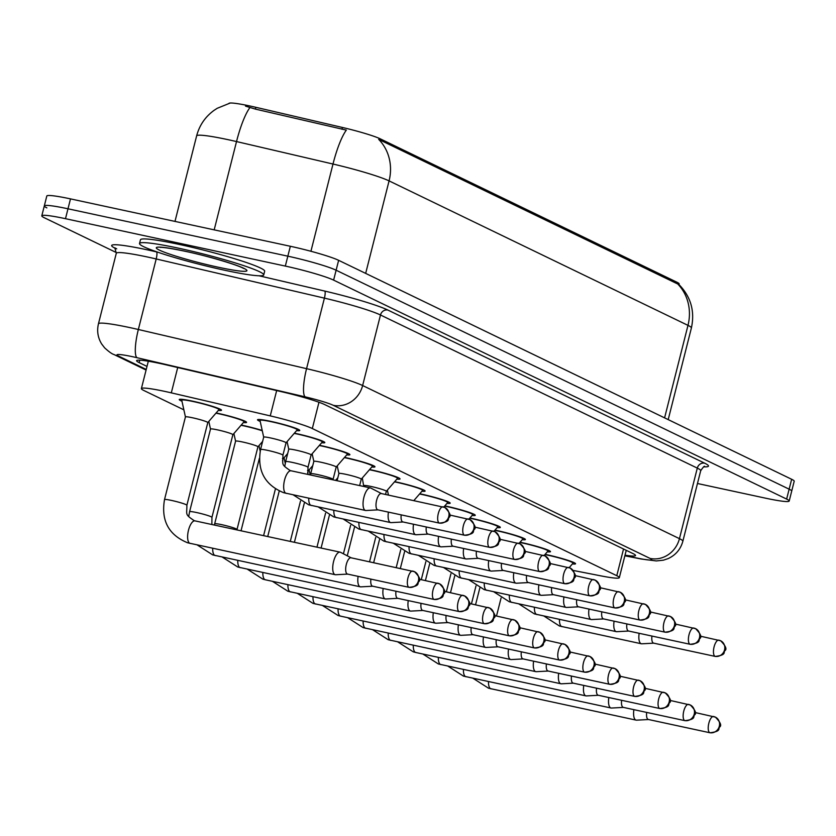 <?xml version="1.0" encoding="UTF-8"?>
<svg xmlns="http://www.w3.org/2000/svg" width="836" height="836" viewBox="0 0 836 836"><rect width="100%" height="100%" fill="white"/><g stroke="black" fill="none" stroke-linecap="round" stroke-linejoin="round"><path stroke-width="1.25" d="M545.114 554.362A21.778 1.86 14.2 0 1 546.734 554.696A21.778 1.86 14.2 0 1 575.544 563.767A21.778 1.86 14.2 0 1 572.378 563.934M520.044 542.24A21.778 1.86 14.2 0 1 521.664 542.585A21.778 1.86 14.2 0 1 550.475 551.645A21.778 1.86 14.2 0 1 547.308 551.823M494.964 530.118A21.778 1.86 14.2 0 1 496.584 530.463A21.778 1.86 14.2 0 1 525.395 539.523A21.778 1.86 14.2 0 1 522.239 539.701M469.895 518.006A21.778 1.86 14.2 0 1 471.514 518.341A21.778 1.86 14.2 0 1 500.325 527.411A21.778 1.86 14.2 0 1 497.169 527.579M444.825 505.885A21.778 1.86 14.2 0 1 446.445 506.229A21.778 1.86 14.2 0 1 475.256 515.289A21.778 1.86 14.2 0 1 472.089 515.467M419.756 493.762A21.778 1.86 14.2 0 1 421.375 494.107A21.778 1.86 14.2 0 1 450.186 503.167A21.778 1.86 14.2 0 1 447.02 503.345M394.676 481.651A21.778 1.86 14.2 0 1 396.295 481.996A21.778 1.86 14.2 0 1 425.106 491.056A21.778 1.86 14.2 0 1 421.95 491.234M369.606 469.529A21.778 1.86 14.2 0 1 371.226 469.874A21.778 1.86 14.2 0 1 400.036 478.934A21.778 1.86 14.2 0 1 396.881 479.112M344.536 457.417A21.778 1.86 14.2 0 1 346.156 457.752A21.778 1.86 14.2 0 1 374.967 466.812A21.778 1.86 14.2 0 1 371.811 466.99M319.467 445.295A21.778 1.86 14.2 0 1 321.087 445.64A21.778 1.86 14.2 0 1 349.897 454.7A21.778 1.86 14.2 0 1 346.731 454.878M294.397 433.173A21.778 1.86 14.2 0 1 296.007 433.518A21.778 1.86 14.2 0 1 324.817 442.578A21.778 1.86 14.2 0 1 321.661 442.756M260.215 421.428A21.778 1.86 14.2 0 1 257.519 419.776A21.778 1.86 14.2 0 1 270.937 421.396A21.778 1.86 14.2 0 1 299.748 430.467A21.778 1.86 14.2 0 1 296.592 430.634M386.755 490.805A21.778 1.86 14.2 0 1 387.57 491.056M361.685 478.694A21.778 1.86 14.2 0 1 362.5 478.944M336.615 466.572A21.778 1.86 14.2 0 1 337.43 466.822M311.535 454.45A21.778 1.86 14.2 0 1 312.35 454.7M286.466 442.338A21.778 1.86 14.2 0 1 287.281 442.589M241.207 425.075A21.778 1.86 14.2 0 1 242.827 425.409A21.778 1.86 14.2 0 1 262.211 430.467M216.137 412.953A21.778 1.86 14.2 0 1 217.757 413.297A21.778 1.86 14.2 0 1 246.568 422.358A21.778 1.86 14.2 0 1 243.401 422.535M181.955 401.207A21.778 1.86 14.2 0 1 179.259 399.545A21.778 1.86 14.2 0 1 192.677 401.175A21.778 1.86 14.2 0 1 221.488 410.236A21.778 1.86 14.2 0 1 218.332 410.413M573.162 570.434L601.471 575.983A38.435 3.281 -165.8 0 0 619.33 577.645A38.435 3.281 -165.8 0 0 616.78 575.701L312.319 428.544A38.435 3.281 -165.8 0 0 270.258 415.889L171.307 392.857A38.435 3.281 -165.8 0 0 165.079 391.457A38.435 3.281 -165.8 0 0 141.388 388.594A38.435 3.281 -165.8 0 0 143.938 390.537L183.857 409.828M678.989 284.585L679.156 283.947A34.6 2.957 -165.8 0 0 676.857 282.192L380.286 138.849A34.6 2.957 -165.8 0 0 342.436 127.469L255.858 107.311A34.6 2.957 -165.8 0 0 250.246 106.057A34.6 2.957 -165.8 0 0 228.949 103.403M676.857 282.192L676.543 283.414L677.599 283.853A44.841 41.246 115.8 0 1 687.986 325.371L389.074 180.889A51.247 4.379 -165.8 0 0 333 164.034A44.841 9.75 -76.9 0 1 346.334 130.113L255.398 109.108L245.502 106.12M116.434 252.608L44.35 217.768A38.435 3.281 14.2 0 1 41.8 215.824A38.435 3.281 14.2 0 1 65.49 218.687L285.327 266.078A38.435 3.281 14.2 0 1 333.616 280.123L786.634 499.082L789.142 489.175A38.435 3.281 14.2 0 1 791.692 491.129A38.435 3.281 14.2 0 0 789.142 489.175L336.124 270.216L789.142 489.175L791.65 479.279A38.435 3.281 14.2 0 1 794.2 481.222L789.194 501.025A38.435 3.281 14.2 0 1 765.504 498.162L697.464 483.501M285.327 266.078L287.835 256.171A38.435 3.281 14.2 0 1 336.124 270.216A38.435 3.281 14.2 0 0 287.835 256.171L67.988 208.791L287.835 256.171L290.343 246.275A38.435 3.281 14.2 0 1 338.632 260.32L791.65 479.279M46.858 207.871A38.435 3.281 14.2 0 1 44.308 205.917A38.435 3.281 14.2 0 1 67.988 208.791A38.435 3.281 14.2 0 0 44.308 205.917L46.806 196.021A38.435 3.281 14.2 0 1 70.496 198.884L290.343 246.275M676.543 283.414L378.687 139.382A44.841 41.246 -64.2 0 1 389.074 180.889L365.666 273.393M625.014 555.167A38.435 3.281 -165.8 0 0 635.527 555.522A38.435 3.281 -165.8 0 0 632.977 553.578L324.849 404.645A38.435 3.281 -165.8 0 0 282.798 392L166.531 364.935A38.435 3.281 -165.8 0 0 160.293 363.535A38.435 3.281 -165.8 0 0 136.602 360.671A38.435 3.281 -165.8 0 0 139.163 362.615L147 366.408M786.634 499.082A38.435 3.281 14.2 0 1 789.194 501.025M185.435 416.913A11.537 0.982 -165.8 0 1 192.541 417.781A11.537 0.982 -165.8 0 1 207.798 422.577A11.537 0.982 -165.8 0 0 207.798 422.577L218.969 409.671A19.218 1.641 -165.8 0 0 219.011 409.609A19.218 1.641 -165.8 0 0 193.586 401.614A19.218 1.641 -165.8 0 0 181.746 400.183A19.218 1.641 -165.8 0 0 181.746 400.256L185.435 416.934A11.537 0.982 -165.8 0 1 185.435 416.913L164.514 499.583A11.537 0.982 -165.8 0 1 171.62 500.45A11.537 0.982 -165.8 0 1 185.832 504.536A11.537 0.982 -165.8 0 1 186.877 505.247C186.992 514.945 184.547 514.109 194.234 520.682L195.007 520.88A11.537 4.42 102.2 0 0 188.372 530.703A11.537 4.42 102.2 0 0 189.762 543.295A11.537 4.42 102.2 0 0 190.023 543.4A11.537 4.42 102.2 0 0 190.148 543.431A11.537 4.42 102.2 0 0 190.556 543.463M351.162 557.821L340.534 552.314A11.537 4.42 102.2 0 0 340.492 552.293A11.537 4.42 102.2 0 0 340.106 552.157A11.537 4.42 102.2 0 0 333.595 561.458A11.537 4.42 102.2 0 0 334.86 574.572A11.537 4.42 102.2 0 0 335.246 574.708A11.537 4.42 102.2 0 0 335.706 574.74L347.651 574.102M351.277 557.884A8.329 3.187 102.2 0 0 350.995 557.779A8.329 3.187 102.2 0 0 346.303 564.499A8.329 3.187 102.2 0 0 347.212 573.966A8.329 3.187 102.2 0 0 347.494 574.071A8.329 3.187 102.2 0 0 347.786 574.092M286.037 442.84A11.537 0.982 -165.8 0 0 286.058 442.798L297.229 429.892A19.218 1.641 -165.8 0 0 297.261 429.829A19.218 1.641 -165.8 0 0 271.846 421.835A19.218 1.641 -165.8 0 0 259.996 420.404A19.218 1.641 -165.8 0 0 259.996 420.477L263.695 437.165A11.537 0.982 -165.8 0 1 263.695 437.144L260.56 449.517A11.537 0.982 -165.8 0 1 267.666 450.374A11.537 0.982 -165.8 0 1 281.878 454.46A11.537 0.982 -165.8 0 1 282.923 455.171L286.058 442.798A11.537 0.982 -165.8 0 0 270.801 438.001A11.537 0.982 -165.8 0 0 263.695 437.144M381.488 493.585L370.86 488.078A11.537 4.42 102.2 0 0 370.818 488.057A11.537 4.42 102.2 0 0 370.432 487.921A11.537 4.42 102.2 0 0 363.921 497.221A11.537 4.42 102.2 0 0 365.175 510.336A11.537 4.42 102.2 0 0 365.562 510.472A11.537 4.42 102.2 0 0 366.032 510.503L377.976 509.866M381.603 493.648A8.329 3.187 102.2 0 0 381.32 493.543A8.329 3.187 102.2 0 0 376.628 500.262A8.329 3.187 102.2 0 0 377.527 509.73A8.329 3.187 102.2 0 0 377.809 509.835A8.329 3.187 102.2 0 0 378.112 509.855M232.868 434.71L244.049 421.793A19.218 1.641 -165.8 0 0 244.081 421.731A19.218 1.641 -165.8 0 0 218.656 413.726A19.218 1.641 -165.8 0 0 215.949 413.172M232.847 434.73A11.537 0.982 -165.8 0 0 232.868 434.689A11.537 0.982 -165.8 0 0 217.611 429.892A11.537 0.982 -165.8 0 0 210.505 429.035A11.537 0.982 -165.8 0 0 210.505 429.077L208.812 421.407M358.111 576.359A11.537 4.42 102.2 0 0 359.929 586.684A11.537 4.42 102.2 0 0 360.316 586.82A11.537 4.42 102.2 0 0 360.776 586.862L372.72 586.224M370.902 579.108A8.329 3.187 102.2 0 0 372.281 586.088A8.329 3.187 102.2 0 0 372.563 586.182A8.329 3.187 102.2 0 0 372.856 586.214M262.274 430.77A19.218 1.641 -165.8 0 0 243.725 425.848A19.218 1.641 -165.8 0 0 241.019 425.284M257.916 446.852A11.537 0.982 -165.8 0 0 257.937 446.811A11.537 0.982 -165.8 0 0 242.691 442.014A11.537 0.982 -165.8 0 0 235.585 441.157A11.537 0.982 -165.8 0 0 235.585 441.199M383.181 588.471A11.537 4.42 102.2 0 0 384.999 598.806A11.537 4.42 102.2 0 0 385.386 598.942A11.537 4.42 102.2 0 0 385.845 598.973L397.8 598.336M395.971 591.23A8.329 3.187 102.2 0 0 397.351 598.21A8.329 3.187 102.2 0 0 397.633 598.304A8.329 3.187 102.2 0 0 397.926 598.336M408.25 600.593A11.537 4.42 102.2 0 0 410.068 610.928A11.537 4.42 102.2 0 0 410.455 611.064A11.537 4.42 102.2 0 0 410.915 611.095L422.87 610.458M421.041 603.352A8.329 3.187 102.2 0 0 422.42 610.322A8.329 3.187 102.2 0 0 422.702 610.426A8.329 3.187 102.2 0 0 423.006 610.447M287.344 442.881A19.218 1.641 -165.8 0 0 286.288 442.547M287.678 453.54L283.007 458.954A11.537 0.982 -165.8 0 0 283.017 458.933A11.537 0.982 -165.8 0 0 282.453 458.452M433.32 612.715A11.537 4.42 102.2 0 0 435.138 623.039A11.537 4.42 102.2 0 0 435.535 623.175A11.537 4.42 102.2 0 0 435.995 623.217L447.939 622.58M446.11 615.463A8.329 3.187 102.2 0 0 447.5 622.444A8.329 3.187 102.2 0 0 447.782 622.538A8.329 3.187 102.2 0 0 448.075 622.569M312.424 455.003A19.218 1.641 -165.8 0 0 311.358 454.669M312.758 465.662L308.076 471.065A11.537 0.982 -165.8 0 0 308.087 471.044A11.537 0.982 -165.8 0 0 307.523 470.563M287.072 441.638L288.765 449.277A11.537 0.982 -165.8 0 1 288.765 449.256A11.537 0.982 -165.8 0 1 295.871 450.123A11.537 0.982 -165.8 0 1 311.128 454.92A11.537 0.982 -165.8 0 1 311.107 454.951L322.299 442.014A19.218 1.641 -165.8 0 0 322.341 441.951A19.218 1.641 -165.8 0 0 296.916 433.957A19.218 1.641 -165.8 0 0 294.199 433.393M388.426 512.123A11.537 4.42 102.2 0 0 390.255 522.448A11.537 4.42 102.2 0 0 390.642 522.584A11.537 4.42 102.2 0 0 391.102 522.625L403.046 521.988M401.217 514.871A8.329 3.187 102.2 0 0 402.607 521.852A8.329 3.187 102.2 0 0 402.889 521.946A8.329 3.187 102.2 0 0 403.182 521.977M312.141 453.76L313.834 461.399A11.537 0.982 -165.8 0 1 313.834 461.378A11.537 0.982 -165.8 0 1 320.951 462.235A11.537 0.982 -165.8 0 1 336.197 467.031A11.537 0.982 -165.8 0 1 336.176 467.073L347.379 454.136A19.218 1.641 -165.8 0 0 347.41 454.073A19.218 1.641 -165.8 0 0 321.985 446.069A19.218 1.641 -165.8 0 0 319.279 445.515M413.506 524.235A11.537 4.42 102.2 0 0 415.325 534.57A11.537 4.42 102.2 0 0 415.711 534.706A11.537 4.42 102.2 0 0 416.171 534.737L428.116 534.1M426.297 526.993A8.329 3.187 102.2 0 0 427.677 533.974A8.329 3.187 102.2 0 0 427.959 534.068A8.329 3.187 102.2 0 0 428.251 534.089M337.211 465.871L338.904 473.521A11.537 0.982 -165.8 0 1 338.914 473.5A11.537 0.982 -165.8 0 1 346.02 474.357A11.537 0.982 -165.8 0 1 361.267 479.153A11.537 0.982 -165.8 0 1 361.246 479.195L372.448 466.248A19.218 1.641 -165.8 0 0 372.48 466.185A19.218 1.641 -165.8 0 0 347.065 458.191A19.218 1.641 -165.8 0 0 344.348 457.626M438.576 536.357A11.537 4.42 102.2 0 0 440.394 546.692A11.537 4.42 102.2 0 0 440.781 546.817A11.537 4.42 102.2 0 0 441.241 546.859L453.196 546.221M451.367 539.115A8.329 3.187 102.2 0 0 452.746 546.086A8.329 3.187 102.2 0 0 453.028 546.18A8.329 3.187 102.2 0 0 453.321 546.211M224.257 270.153A64.069 5.476 14.2 0 1 139.518 243.506A64.069 5.476 14.2 0 1 178.998 248.282A64.069 5.476 14.2 0 1 263.727 274.94A64.069 5.476 14.2 0 1 224.257 270.153M139.518 243.506L140.458 239.796A64.069 5.476 14.2 0 1 179.939 244.572A64.069 5.476 14.2 0 1 264.667 271.219L263.727 274.94M458.4 624.826A11.537 4.42 102.2 0 0 460.218 635.161A11.537 4.42 102.2 0 0 460.605 635.297A11.537 4.42 102.2 0 0 461.064 635.329L473.009 634.691M471.19 627.585A8.329 3.187 102.2 0 0 472.57 634.566A8.329 3.187 102.2 0 0 472.852 634.66A8.329 3.187 102.2 0 0 473.145 634.681M337.493 467.125A19.218 1.641 -165.8 0 0 336.427 466.781M483.469 636.948A11.537 4.42 102.2 0 0 485.288 647.283A11.537 4.42 102.2 0 0 485.674 647.409A11.537 4.42 102.2 0 0 486.134 647.451L498.078 646.813M496.26 639.707A8.329 3.187 102.2 0 0 497.639 646.677A8.329 3.187 102.2 0 0 497.922 646.771A8.329 3.187 102.2 0 0 498.214 646.803M362.563 479.237A19.218 1.641 -165.8 0 0 361.497 478.903M508.539 649.06A11.537 4.42 102.2 0 0 510.357 659.395A11.537 4.42 102.2 0 0 510.744 659.531A11.537 4.42 102.2 0 0 511.204 659.573L523.158 658.925M521.33 651.819A8.329 3.187 102.2 0 0 522.709 658.799A8.329 3.187 102.2 0 0 522.991 658.893A8.329 3.187 102.2 0 0 523.294 658.925M387.632 491.359A19.218 1.641 -165.8 0 0 386.577 491.025M363.984 485.653A11.537 0.982 -165.8 0 1 363.984 485.611A11.537 0.982 -165.8 0 1 371.09 486.479A11.537 0.982 -165.8 0 1 386.347 491.275A11.537 0.982 -165.8 0 1 386.326 491.307L397.518 478.37A19.218 1.641 -165.8 0 0 397.549 478.307A19.218 1.641 -165.8 0 0 372.135 470.313A19.218 1.641 -165.8 0 0 369.418 469.748M463.646 548.479A11.537 4.42 102.2 0 0 465.464 558.803A11.537 4.42 102.2 0 0 465.851 558.939A11.537 4.42 102.2 0 0 466.31 558.981L478.265 558.333M476.436 551.227A8.329 3.187 102.2 0 0 477.816 558.208A8.329 3.187 102.2 0 0 478.098 558.302A8.329 3.187 102.2 0 0 478.401 558.333M413.872 500.565L422.588 490.492A19.218 1.641 -165.8 0 0 422.629 490.429A19.218 1.641 -165.8 0 0 397.204 482.424A19.218 1.641 -165.8 0 0 394.487 481.87M488.715 560.59A11.537 4.42 102.2 0 0 490.533 570.925A11.537 4.42 102.2 0 0 490.931 571.061A11.537 4.42 102.2 0 0 491.39 571.092L503.335 570.455M501.506 563.349A8.329 3.187 102.2 0 0 502.896 570.319A8.329 3.187 102.2 0 0 503.178 570.424A8.329 3.187 102.2 0 0 503.471 570.445M443.811 507.055L447.668 502.603A19.218 1.641 -165.8 0 0 447.699 502.54A19.218 1.641 -165.8 0 0 422.274 494.546A19.218 1.641 -165.8 0 0 419.567 493.982M513.795 572.712A11.537 4.42 102.2 0 0 515.613 583.047A11.537 4.42 102.2 0 0 516 583.173A11.537 4.42 102.2 0 0 516.46 583.214L528.404 582.577M526.586 575.471A8.329 3.187 102.2 0 0 527.965 582.441A8.329 3.187 102.2 0 0 528.247 582.535A8.329 3.187 102.2 0 0 528.54 582.567M533.608 661.182A11.537 4.42 102.2 0 0 535.427 671.517A11.537 4.42 102.2 0 0 535.824 671.653A11.537 4.42 102.2 0 0 536.284 671.684L548.228 671.047M546.399 663.941A8.329 3.187 102.2 0 0 547.789 670.911A8.329 3.187 102.2 0 0 548.061 671.015A8.329 3.187 102.2 0 0 548.364 671.036M558.688 673.304A11.537 4.42 102.2 0 0 560.507 683.639A11.537 4.42 102.2 0 0 560.893 683.764A11.537 4.42 102.2 0 0 561.353 683.806L573.297 683.169M571.479 676.063A8.329 3.187 102.2 0 0 572.859 683.033A8.329 3.187 102.2 0 0 573.141 683.127A8.329 3.187 102.2 0 0 573.433 683.158M583.758 685.415A11.537 4.42 102.2 0 0 585.576 695.751A11.537 4.42 102.2 0 0 585.963 695.886A11.537 4.42 102.2 0 0 586.423 695.918L598.367 695.28M596.549 688.174A8.329 3.187 102.2 0 0 597.928 695.155A8.329 3.187 102.2 0 0 598.21 695.249A8.329 3.187 102.2 0 0 598.503 695.28M608.827 697.537A11.537 4.42 102.2 0 0 610.646 707.873A11.537 4.42 102.2 0 0 611.032 708.008A11.537 4.42 102.2 0 0 611.492 708.04L623.447 707.402M621.618 700.296A8.329 3.187 102.2 0 0 622.998 707.266A8.329 3.187 102.2 0 0 623.28 707.371A8.329 3.187 102.2 0 0 623.572 707.392M633.897 709.659A11.537 4.42 102.2 0 0 635.715 719.984A11.537 4.42 102.2 0 0 636.112 720.12A11.537 4.42 102.2 0 0 636.572 720.162L648.517 719.524M646.688 712.408A8.329 3.187 102.2 0 0 648.078 719.388A8.329 3.187 102.2 0 0 648.349 719.482A8.329 3.187 102.2 0 0 648.652 719.514M468.881 519.177L472.737 514.725A19.218 1.641 -165.8 0 0 472.768 514.662A19.218 1.641 -165.8 0 0 447.344 506.668A19.218 1.641 -165.8 0 0 444.637 506.104M538.865 584.824A11.537 4.42 102.2 0 0 540.683 595.159A11.537 4.42 102.2 0 0 541.07 595.295A11.537 4.42 102.2 0 0 541.529 595.326L553.474 594.689M551.655 587.583A8.329 3.187 102.2 0 0 553.035 594.563A8.329 3.187 102.2 0 0 553.317 594.657A8.329 3.187 102.2 0 0 553.61 594.689M493.951 531.299L497.807 526.847A19.218 1.641 -165.8 0 0 497.838 526.774A19.218 1.641 -165.8 0 0 472.424 518.78A19.218 1.641 -165.8 0 0 469.707 518.226M563.934 596.946A11.537 4.42 102.2 0 0 565.753 607.281A11.537 4.42 102.2 0 0 566.139 607.417A11.537 4.42 102.2 0 0 566.599 607.448L578.554 606.811M576.725 599.705A8.329 3.187 102.2 0 0 578.104 606.675A8.329 3.187 102.2 0 0 578.387 606.779A8.329 3.187 102.2 0 0 578.69 606.8M519.02 543.41L522.876 538.959A19.218 1.641 -165.8 0 0 522.918 538.896A19.218 1.641 -165.8 0 0 497.493 530.902A19.218 1.641 -165.8 0 0 494.776 530.337M589.004 609.068A11.537 4.42 102.2 0 0 590.822 619.392A11.537 4.42 102.2 0 0 591.219 619.528A11.537 4.42 102.2 0 0 591.679 619.57L603.623 618.933M601.795 611.827A8.329 3.187 102.2 0 0 603.184 618.797A8.329 3.187 102.2 0 0 603.456 618.891A8.329 3.187 102.2 0 0 603.759 618.922M544.1 555.532L547.946 551.081A19.218 1.641 -165.8 0 0 547.988 551.018A19.218 1.641 -165.8 0 0 522.563 543.024A19.218 1.641 -165.8 0 0 519.856 542.459M614.084 621.179A11.537 4.42 102.2 0 0 615.902 631.514A11.537 4.42 102.2 0 0 616.289 631.65A11.537 4.42 102.2 0 0 616.749 631.682L628.693 631.044M626.875 623.938A8.329 3.187 102.2 0 0 628.254 630.919A8.329 3.187 102.2 0 0 628.536 631.013A8.329 3.187 102.2 0 0 628.829 631.044M569.17 567.654L573.026 563.203A19.218 1.641 -165.8 0 0 573.057 563.13A19.218 1.641 -165.8 0 0 547.632 555.135A19.218 1.641 -165.8 0 0 544.926 554.582M639.153 633.301A11.537 4.42 102.2 0 0 640.972 643.636A11.537 4.42 102.2 0 0 641.358 643.772A11.537 4.42 102.2 0 0 641.818 643.804L653.762 643.166M651.944 636.06A8.329 3.187 102.2 0 0 653.324 643.03A8.329 3.187 102.2 0 0 653.606 643.135A8.329 3.187 102.2 0 0 653.898 643.156M177.713 367.537L171.307 392.857M255.858 107.311L255.398 109.108M380.286 138.849L379.972 140.072M342.436 127.469L341.976 129.267M276.664 390.579L270.258 415.889M318.965 402.262L312.319 428.544M623.531 549.012L616.78 575.701M310.929 251.27L333 164.034L236.525 141.566A51.247 4.379 -165.8 0 0 228.218 139.706A51.247 4.379 -165.8 0 0 196.627 135.881L174.985 221.415M249.933 107.551A44.841 9.75 -76.9 0 0 236.525 141.566L214.183 229.858M678.874 284.459C690.839 296.675 695.019 311.18 691.393 327.963A51.247 4.379 -165.8 0 0 687.986 325.371L664.589 417.864M70.496 198.884L65.49 218.687M338.632 260.32L333.616 280.123M139.779 360.17L139.163 362.615M624.889 555.679L639.833 558.605A25.623 2.184 -165.8 0 0 650.042 558.417L333.23 405.293A25.623 2.184 -165.8 0 0 305.192 396.86L136.979 357.703A25.623 2.184 -165.8 0 0 132.819 356.763A25.623 2.184 -165.8 0 0 118.733 356.157L146.237 369.449M118.733 356.157A25.623 23.575 -64.2 0 1 113.842 354.474C111.93 353.931 108.868 351.716 104.636 347.849L101.699 344.035C97.843 337.744 96.767 331.004 98.449 323.814A51.247 4.379 14.2 0 1 130.04 327.639A51.247 4.379 14.2 0 1 138.348 329.499L156.196 258.961A51.247 4.379 -165.8 0 0 147.888 257.091A51.247 4.379 -165.8 0 0 116.298 253.277L114.825 247.822L116.706 248.856M115.347 248.365A57.663 4.922 14.2 0 1 147.188 249.818A57.663 4.922 14.2 0 1 156.541 251.908L157.69 252.179M259.108 275.796L324.755 291.074A57.663 4.922 14.2 0 1 387.841 310.041L704.654 463.175A57.663 4.922 14.2 0 1 703.881 466.843M136.979 357.703A25.623 5.57 -76.9 0 1 138.348 329.499L306.561 368.666L324.41 298.128L156.196 258.961A6.406 1.39 103.1 0 0 156.541 251.908M305.192 396.86A25.623 5.57 -76.9 0 1 306.561 368.666A51.247 4.379 14.2 0 1 362.636 385.532L380.485 314.984A51.247 4.379 -165.8 0 0 324.41 298.128A6.406 1.39 103.1 0 0 324.755 291.074M333.23 405.293A25.623 23.575 -64.2 0 0 362.636 385.532L679.449 538.656L697.297 468.108L380.485 314.984A6.406 5.894 115.8 0 1 387.841 310.041M650.042 558.417A25.623 23.575 -64.2 0 0 679.449 538.656A51.247 4.379 14.2 0 1 682.855 541.247L700.704 470.71A51.247 4.379 -165.8 0 0 697.297 468.108A6.406 5.894 115.8 0 1 704.654 463.175M624.858 555.804L641.181 559.002A25.623 13.752 -78.9 0 1 639.833 558.605M408.877 587.259A8.329 7.66 115.8 0 0 418.439 580.842A8.329 7.66 -64.2 0 0 414.541 571.72A8.329 7.66 -64.2 0 0 412.953 571.176A8.329 3.187 102.2 0 0 412.67 571.082A8.329 3.187 102.2 0 0 407.884 578.167A8.329 3.187 102.2 0 0 408.877 587.259A8.329 3.187 102.2 0 0 409.159 587.363A8.329 3.187 102.2 0 0 409.577 587.374M195.133 520.912A11.537 4.42 102.2 0 0 195.007 520.88L340.106 552.157M439.203 523.022A8.329 7.66 115.8 0 0 448.765 516.606A8.329 7.66 -64.2 0 0 444.867 507.483A8.329 7.66 -64.2 0 0 443.279 506.94A8.329 3.187 102.2 0 0 442.996 506.835A8.329 3.187 102.2 0 0 438.21 513.931A8.329 3.187 102.2 0 0 439.203 523.022A8.329 3.187 102.2 0 0 439.485 523.127A8.329 3.187 102.2 0 0 439.903 523.137M291.179 470.846A11.537 4.42 102.2 0 0 291.053 470.814A11.537 4.42 102.2 0 0 284.418 480.637A11.537 4.42 102.2 0 0 285.808 493.219A11.537 4.42 102.2 0 0 286.069 493.324A11.537 4.42 102.2 0 0 286.194 493.355A11.537 4.42 102.2 0 0 286.602 493.397M433.957 599.381A8.329 7.66 115.8 0 0 443.508 592.954A8.329 7.66 -64.2 0 0 439.611 583.841A8.329 7.66 -64.2 0 0 438.022 583.288A8.329 3.187 102.2 0 0 437.74 583.194A8.329 3.187 102.2 0 0 432.954 590.289A8.329 3.187 102.2 0 0 433.957 599.381A8.329 3.187 102.2 0 0 434.229 599.475A8.329 3.187 102.2 0 0 434.657 599.496M211.863 524.517L211.947 517.359A11.537 0.982 -165.8 0 0 210.902 516.648A11.537 0.982 -165.8 0 0 196.7 512.562A11.537 0.982 -165.8 0 0 189.594 511.705L210.505 429.035M212.71 548.291A11.537 4.42 102.2 0 0 214.831 555.418A11.537 4.42 102.2 0 0 215.092 555.512A11.537 4.42 102.2 0 0 215.218 555.543A11.537 4.42 102.2 0 0 215.625 555.585M459.027 611.503A8.329 7.66 115.8 0 0 468.578 605.076A8.329 7.66 -64.2 0 0 464.68 595.953A8.329 7.66 -64.2 0 0 463.092 595.41A8.329 3.187 102.2 0 0 462.82 595.316A8.329 3.187 102.2 0 0 458.023 602.411A8.329 3.187 102.2 0 0 459.027 611.503A8.329 3.187 102.2 0 0 459.309 611.597A8.329 3.187 102.2 0 0 459.727 611.618M236.912 529.919L237.016 529.481A11.537 0.982 -165.8 0 0 235.982 528.77A11.537 0.982 -165.8 0 0 221.77 524.684A11.537 0.982 -165.8 0 0 214.664 523.827L235.585 441.157L233.881 433.529M237.779 560.413A11.537 4.42 102.2 0 0 239.901 567.529A11.537 4.42 102.2 0 0 240.162 567.634A11.537 4.42 102.2 0 0 240.287 567.665A11.537 4.42 102.2 0 0 240.695 567.707M484.096 623.614A8.329 7.66 115.8 0 0 493.658 617.198A8.329 7.66 -64.2 0 0 489.76 608.075A8.329 7.66 -64.2 0 0 488.172 607.532A8.329 3.187 102.2 0 0 487.89 607.427A8.329 3.187 102.2 0 0 483.103 614.523A8.329 3.187 102.2 0 0 484.096 623.614A8.329 3.187 102.2 0 0 484.378 623.719A8.329 3.187 102.2 0 0 484.796 623.729M262.849 572.524A11.537 4.42 102.2 0 0 264.97 579.651A11.537 4.42 102.2 0 0 265.231 579.756A11.537 4.42 102.2 0 0 265.367 579.787A11.537 4.42 102.2 0 0 265.775 579.818M509.166 635.736A8.329 7.66 115.8 0 0 518.728 629.309A8.329 7.66 -64.2 0 0 514.83 620.197A8.329 7.66 -64.2 0 0 513.241 619.643A8.329 3.187 102.2 0 0 512.959 619.549A8.329 3.187 102.2 0 0 508.173 626.645A8.329 3.187 102.2 0 0 509.166 635.736A8.329 3.187 102.2 0 0 509.448 635.83A8.329 3.187 102.2 0 0 509.866 635.851M287.918 584.646A11.537 4.42 102.2 0 0 290.05 591.773A11.537 4.42 102.2 0 0 290.311 591.867A11.537 4.42 102.2 0 0 290.437 591.898A11.537 4.42 102.2 0 0 290.844 591.94M464.273 535.144A8.329 7.66 115.8 0 0 473.834 528.718A8.329 7.66 -64.2 0 0 469.936 519.605A8.329 7.66 -64.2 0 0 468.348 519.051A8.329 3.187 102.2 0 0 468.066 518.957A8.329 3.187 102.2 0 0 463.28 526.053A8.329 3.187 102.2 0 0 464.273 535.144A8.329 3.187 102.2 0 0 464.555 535.239A8.329 3.187 102.2 0 0 464.983 535.259M311.128 454.92L307.993 467.293A11.537 0.982 -165.8 0 0 306.948 466.582A11.537 0.982 -165.8 0 0 292.746 462.496A11.537 0.982 -165.8 0 0 285.64 461.639L288.765 449.256M308.756 498.225A11.537 4.42 102.2 0 0 310.877 505.341A11.537 4.42 102.2 0 0 311.138 505.446A11.537 4.42 102.2 0 0 311.264 505.477A11.537 4.42 102.2 0 0 311.671 505.519M489.353 547.267A8.329 7.66 115.8 0 0 498.904 540.84A8.329 7.66 -64.2 0 0 495.006 531.717A8.329 7.66 -64.2 0 0 493.418 531.173A8.329 3.187 102.2 0 0 493.135 531.079A8.329 3.187 102.2 0 0 488.349 538.175A8.329 3.187 102.2 0 0 489.353 547.267A8.329 3.187 102.2 0 0 489.624 547.361A8.329 3.187 102.2 0 0 490.053 547.381M336.197 467.031L333.062 479.415A11.537 0.982 -165.8 0 0 332.028 478.694A11.537 0.982 -165.8 0 0 317.816 474.618A11.537 0.982 -165.8 0 0 310.71 473.751L313.834 461.378M333.825 510.336A11.537 4.42 102.2 0 0 335.947 517.463A11.537 4.42 102.2 0 0 336.208 517.557A11.537 4.42 102.2 0 0 336.333 517.599A11.537 4.42 102.2 0 0 336.741 517.63M514.422 559.378A8.329 7.66 115.8 0 0 523.973 552.962A8.329 7.66 -64.2 0 0 520.076 543.839A8.329 7.66 -64.2 0 0 518.487 543.295A8.329 3.187 102.2 0 0 518.215 543.191A8.329 3.187 102.2 0 0 513.419 550.287A8.329 3.187 102.2 0 0 514.422 559.378A8.329 3.187 102.2 0 0 514.704 559.483A8.329 3.187 102.2 0 0 515.122 559.493M358.895 522.458A11.537 4.42 102.2 0 0 361.016 529.575A11.537 4.42 102.2 0 0 361.277 529.679A11.537 4.42 102.2 0 0 361.403 529.71A11.537 4.42 102.2 0 0 361.821 529.752M218.133 267.196A46.743 3.992 14.2 0 1 159.415 250.121A46.743 3.992 14.2 0 1 185.111 251.239A46.743 3.992 14.2 0 1 243.83 268.314A46.743 3.992 14.2 0 1 218.133 267.196M534.246 647.858A8.329 7.66 115.8 0 0 543.797 641.431A8.329 7.66 -64.2 0 0 539.899 632.309A8.329 7.66 -64.2 0 0 538.311 631.765A8.329 3.187 102.2 0 0 538.029 631.671A8.329 3.187 102.2 0 0 533.243 638.767A8.329 3.187 102.2 0 0 534.246 647.858A8.329 3.187 102.2 0 0 534.517 647.952A8.329 3.187 102.2 0 0 534.946 647.973M312.998 596.768A11.537 4.42 102.2 0 0 315.12 603.885A11.537 4.42 102.2 0 0 315.381 603.989A11.537 4.42 102.2 0 0 315.506 604.02A11.537 4.42 102.2 0 0 315.914 604.062M559.315 659.97A8.329 7.66 115.8 0 0 568.867 653.553A8.329 7.66 -64.2 0 0 564.969 644.431A8.329 7.66 -64.2 0 0 563.38 643.887A8.329 3.187 102.2 0 0 563.098 643.783A8.329 3.187 102.2 0 0 558.312 650.878A8.329 3.187 102.2 0 0 559.315 659.97A8.329 3.187 102.2 0 0 559.597 660.074A8.329 3.187 102.2 0 0 560.015 660.085M338.068 608.88A11.537 4.42 102.2 0 0 340.189 616.007A11.537 4.42 102.2 0 0 340.451 616.111A11.537 4.42 102.2 0 0 340.576 616.142A11.537 4.42 102.2 0 0 340.983 616.174M584.385 672.092A8.329 7.66 115.8 0 0 593.936 665.665A8.329 7.66 -64.2 0 0 590.049 656.553A8.329 7.66 -64.2 0 0 588.46 655.999A8.329 3.187 102.2 0 0 588.178 655.905A8.329 3.187 102.2 0 0 583.392 663A8.329 3.187 102.2 0 0 584.385 672.092A8.329 3.187 102.2 0 0 584.667 672.186A8.329 3.187 102.2 0 0 585.085 672.207M363.137 621.002A11.537 4.42 102.2 0 0 365.259 628.118A11.537 4.42 102.2 0 0 365.52 628.223A11.537 4.42 102.2 0 0 365.645 628.254A11.537 4.42 102.2 0 0 366.063 628.296M539.492 571.5A8.329 7.66 115.8 0 0 549.053 565.073A8.329 7.66 -64.2 0 0 545.156 555.961A8.329 7.66 -64.2 0 0 543.567 555.407A8.329 3.187 102.2 0 0 543.285 555.313A8.329 3.187 102.2 0 0 538.499 562.409A8.329 3.187 102.2 0 0 539.492 571.5A8.329 3.187 102.2 0 0 539.774 571.594A8.329 3.187 102.2 0 0 540.192 571.615M383.964 534.58A11.537 4.42 102.2 0 0 386.096 541.697A11.537 4.42 102.2 0 0 386.357 541.801A11.537 4.42 102.2 0 0 386.483 541.832A11.537 4.42 102.2 0 0 386.89 541.874M564.561 583.622A8.329 7.66 115.8 0 0 574.123 577.195A8.329 7.66 -64.2 0 0 570.225 568.072A8.329 7.66 -64.2 0 0 568.637 567.529A8.329 3.187 102.2 0 0 568.355 567.435A8.329 3.187 102.2 0 0 563.568 574.52A8.329 3.187 102.2 0 0 564.561 583.622A8.329 3.187 102.2 0 0 564.843 583.716A8.329 3.187 102.2 0 0 565.261 583.737M409.044 546.692A11.537 4.42 102.2 0 0 411.166 553.819A11.537 4.42 102.2 0 0 411.427 553.913A11.537 4.42 102.2 0 0 411.552 553.954A11.537 4.42 102.2 0 0 411.96 553.986M589.641 595.734A8.329 7.66 115.8 0 0 599.193 589.317A8.329 7.66 -64.2 0 0 595.295 580.194A8.329 7.66 -64.2 0 0 593.706 579.651A8.329 3.187 102.2 0 0 593.424 579.547A8.329 3.187 102.2 0 0 588.638 586.642A8.329 3.187 102.2 0 0 589.641 595.734A8.329 3.187 102.2 0 0 589.913 595.828A8.329 3.187 102.2 0 0 590.341 595.849M434.114 558.814A11.537 4.42 102.2 0 0 436.235 565.93A11.537 4.42 102.2 0 0 436.496 566.035A11.537 4.42 102.2 0 0 436.622 566.066A11.537 4.42 102.2 0 0 437.029 566.108M609.454 684.214A8.329 7.66 115.8 0 0 619.016 677.787A8.329 7.66 -64.2 0 0 615.118 668.664A8.329 7.66 -64.2 0 0 613.53 668.121A8.329 3.187 102.2 0 0 613.248 668.027A8.329 3.187 102.2 0 0 608.462 675.112A8.329 3.187 102.2 0 0 609.454 684.214A8.329 3.187 102.2 0 0 609.737 684.308A8.329 3.187 102.2 0 0 610.155 684.329M388.207 633.124A11.537 4.42 102.2 0 0 390.339 640.24A11.537 4.42 102.2 0 0 390.6 640.345A11.537 4.42 102.2 0 0 390.725 640.376A11.537 4.42 102.2 0 0 391.133 640.418M634.524 696.325A8.329 7.66 115.8 0 0 644.086 689.899A8.329 7.66 -64.2 0 0 640.188 680.786A8.329 7.66 -64.2 0 0 638.6 680.243A8.329 3.187 102.2 0 0 638.317 680.138A8.329 3.187 102.2 0 0 633.531 687.234A8.329 3.187 102.2 0 0 634.524 696.325A8.329 3.187 102.2 0 0 634.806 696.419A8.329 3.187 102.2 0 0 635.235 696.44M413.287 645.235A11.537 4.42 102.2 0 0 415.408 652.362A11.537 4.42 102.2 0 0 415.67 652.456A11.537 4.42 102.2 0 0 415.795 652.498A11.537 4.42 102.2 0 0 416.203 652.529M659.604 708.447A8.329 7.66 115.8 0 0 669.155 702.021A8.329 7.66 -64.2 0 0 665.257 692.898A8.329 7.66 -64.2 0 0 663.669 692.354A8.329 3.187 102.2 0 0 663.387 692.26A8.329 3.187 102.2 0 0 658.601 699.356A8.329 3.187 102.2 0 0 659.604 708.447A8.329 3.187 102.2 0 0 659.886 708.541A8.329 3.187 102.2 0 0 660.304 708.562M438.357 657.357A11.537 4.42 102.2 0 0 440.478 664.474A11.537 4.42 102.2 0 0 440.739 664.578A11.537 4.42 102.2 0 0 440.865 664.61A11.537 4.42 102.2 0 0 441.272 664.651M684.674 720.559A8.329 7.66 115.8 0 0 694.225 714.143A8.329 7.66 -64.2 0 0 690.337 705.02A8.329 7.66 -64.2 0 0 688.749 704.476A8.329 3.187 102.2 0 0 688.467 704.382A8.329 3.187 102.2 0 0 683.681 711.467A8.329 3.187 102.2 0 0 684.674 720.559A8.329 3.187 102.2 0 0 684.956 720.663A8.329 3.187 102.2 0 0 685.374 720.674M463.426 669.479A11.537 4.42 102.2 0 0 465.547 676.596A11.537 4.42 102.2 0 0 465.809 676.7A11.537 4.42 102.2 0 0 465.934 676.732A11.537 4.42 102.2 0 0 466.352 676.763M709.743 732.681A8.329 7.66 115.8 0 0 719.305 726.254A8.329 7.66 -64.2 0 0 715.407 717.142A8.329 7.66 -64.2 0 0 713.819 716.588A8.329 3.187 102.2 0 0 713.536 716.494A8.329 3.187 102.2 0 0 708.75 723.589A8.329 3.187 102.2 0 0 709.743 732.681A8.329 3.187 102.2 0 0 710.025 732.775A8.329 3.187 102.2 0 0 710.443 732.796M488.496 681.591A11.537 4.42 102.2 0 0 490.617 688.718A11.537 4.42 102.2 0 0 490.878 688.812A11.537 4.42 102.2 0 0 491.014 688.843A11.537 4.42 102.2 0 0 491.422 688.885M614.711 607.856A8.329 7.66 115.8 0 0 624.262 601.429A8.329 7.66 -64.2 0 0 620.364 592.306A8.329 7.66 -64.2 0 0 618.776 591.763A8.329 3.187 102.2 0 0 618.494 591.669A8.329 3.187 102.2 0 0 613.708 598.764A8.329 3.187 102.2 0 0 614.711 607.856A8.329 3.187 102.2 0 0 614.993 607.95A8.329 3.187 102.2 0 0 615.411 607.971M459.183 570.936A11.537 4.42 102.2 0 0 461.305 578.052A11.537 4.42 102.2 0 0 461.566 578.157A11.537 4.42 102.2 0 0 461.691 578.188A11.537 4.42 102.2 0 0 462.109 578.219M639.78 619.967A8.329 7.66 115.8 0 0 649.342 613.551A8.329 7.66 -64.2 0 0 645.444 604.428A8.329 7.66 -64.2 0 0 643.856 603.885A8.329 3.187 102.2 0 0 643.574 603.791A8.329 3.187 102.2 0 0 638.788 610.876A8.329 3.187 102.2 0 0 639.78 619.967A8.329 3.187 102.2 0 0 640.062 620.072A8.329 3.187 102.2 0 0 640.48 620.082M484.253 583.047A11.537 4.42 102.2 0 0 486.374 590.174A11.537 4.42 102.2 0 0 486.636 590.268A11.537 4.42 102.2 0 0 486.771 590.3A11.537 4.42 102.2 0 0 487.179 590.341M664.85 632.089A8.329 7.66 115.8 0 0 674.412 625.662A8.329 7.66 -64.2 0 0 670.514 616.55A8.329 7.66 -64.2 0 0 668.925 616.007A8.329 3.187 102.2 0 0 668.643 615.902A8.329 3.187 102.2 0 0 663.857 622.998A8.329 3.187 102.2 0 0 664.85 632.089A8.329 3.187 102.2 0 0 665.132 632.183A8.329 3.187 102.2 0 0 665.55 632.204M509.333 595.169A11.537 4.42 102.2 0 0 511.454 602.286A11.537 4.42 102.2 0 0 511.716 602.39A11.537 4.42 102.2 0 0 511.841 602.422A11.537 4.42 102.2 0 0 512.249 602.463M689.919 644.211A8.329 7.66 115.8 0 0 699.481 637.784A8.329 7.66 -64.2 0 0 695.583 628.662A8.329 7.66 -64.2 0 0 693.995 628.118A8.329 3.187 102.2 0 0 693.713 628.024A8.329 3.187 102.2 0 0 688.927 635.12A8.329 3.187 102.2 0 0 689.919 644.211A8.329 3.187 102.2 0 0 690.202 644.305A8.329 3.187 102.2 0 0 690.63 644.326M534.403 607.281A11.537 4.42 102.2 0 0 536.524 614.408A11.537 4.42 102.2 0 0 536.785 614.512A11.537 4.42 102.2 0 0 536.911 614.544A11.537 4.42 102.2 0 0 537.318 614.575M714.999 656.323A8.329 7.66 115.8 0 0 724.551 649.906A8.329 7.66 -64.2 0 0 720.653 640.784A8.329 7.66 -64.2 0 0 719.064 640.24A8.329 3.187 102.2 0 0 718.782 640.146A8.329 3.187 102.2 0 0 713.996 647.231A8.329 3.187 102.2 0 0 714.999 656.323A8.329 3.187 102.2 0 0 715.282 656.427A8.329 3.187 102.2 0 0 715.7 656.438M559.472 619.403A11.537 4.42 102.2 0 0 561.593 626.53A11.537 4.42 102.2 0 0 561.855 626.624A11.537 4.42 102.2 0 0 561.98 626.655A11.537 4.42 102.2 0 0 562.398 626.697M148.317 361.215L141.388 388.594M626.248 550.328L619.33 577.645M229.775 103.204L217.214 108.304L214.131 110.31C205.269 116.758 199.438 125.285 196.627 135.881M691.393 327.963L668.204 419.609M41.8 215.824L44.308 205.917M98.449 323.814L116.298 253.277M700.704 470.71C703.327 466.927 704.623 465.558 704.591 466.613M641.181 559.002L656.344 560.935L663.408 560.183L668.257 558.553C675.76 555.02 680.629 549.262 682.855 541.247M113.842 354.474L146.081 370.055M350.995 557.779L414.541 571.72C419.463 576.746 420.926 580.017 418.92 581.522C416.83 583.162 421.083 585.869 409.159 587.363L347.494 574.071M181.746 400.183L181.955 399.326M164.514 499.583C160.93 520.577 168.642 534.977 187.651 542.794L335.246 574.708M219.011 409.609L219.22 408.762M207.798 422.577L186.877 505.247M381.32 493.543L444.867 507.483C449.789 512.51 451.252 515.781 449.245 517.285C447.155 518.926 451.409 521.633 439.485 523.127L377.809 509.835M259.996 420.404L260.215 419.557M282.923 455.171C283.038 464.868 280.593 464.032 290.28 470.616L370.432 487.921M365.562 510.472L283.697 492.717C264.688 484.911 256.976 470.511 260.56 449.517M297.261 429.829L297.48 428.983M419.244 579.212L439.611 583.841C444.543 588.868 445.996 592.128 443.989 593.633C441.899 595.284 446.152 597.98 434.229 599.475L372.563 586.182M197.191 544.947L212.72 554.905L360.316 586.82M244.081 421.731L244.29 420.874M232.868 434.689L211.947 517.359M188.675 516.638L189.594 511.705M444.313 591.324L464.68 595.953C469.613 600.99 471.076 604.25 469.069 605.755C466.969 607.406 471.232 610.102 459.309 611.597L397.633 598.304M222.261 557.069L237.79 567.027L385.386 598.942M257.937 446.832L262.608 441.429M257.937 446.811L237.016 529.481M214.371 525.06L214.664 523.827M469.393 603.446L489.76 608.075C494.682 613.101 496.145 616.372 494.139 617.877C492.038 619.518 496.302 622.224 484.378 623.719L422.702 610.426M260.184 451.179L258.961 445.651M259.39 458.285L241.029 530.808M247.331 569.18L262.87 579.139L265.367 579.787L410.455 611.064M283.017 458.933L282.547 460.761M275.41 488.955L263.591 535.667M494.463 615.568L514.83 620.197C519.752 625.223 521.215 628.484 519.208 629.989C517.118 631.64 521.371 634.336 509.448 635.83L447.782 622.538M285.254 463.301L284.031 457.762M279.234 491.035L267.719 536.555M272.4 581.302L287.939 591.261L435.535 623.175M308.087 471.044L307.617 472.873M300.49 501.077L290.28 541.414M449.569 514.976L469.936 519.605C474.858 524.632 476.321 527.892 474.315 529.397C472.225 531.048 476.478 533.744 464.555 535.239L402.889 521.946M390.642 522.584L308.766 504.839L293.237 494.881M284.721 466.561L285.64 461.639M322.341 441.951L322.55 441.105M307.909 474.451L307.993 467.293M474.639 527.088L495.006 531.717C499.938 536.743 501.391 540.014 499.385 541.519C497.295 543.17 501.548 545.866 489.624 547.361L427.959 534.068M415.711 534.706L333.836 516.951L318.307 506.992M310.417 474.984L310.71 473.751M347.41 454.073L347.619 453.216M499.709 539.21L520.076 543.839C525.008 548.865 526.471 552.136 524.465 553.641C522.364 555.282 526.628 557.978 514.704 559.483L453.028 546.18M338.914 473.5L337.075 480.731M440.781 546.817L358.905 529.073L343.377 519.114M372.48 466.185L372.699 465.338M361.267 479.153L359.637 485.601M161.16 247.205L160.387 247.393C159.373 247.331 163.762 246.766 185.373 251.333C207.903 255.962 239.253 265.493 243.516 268.429L242.931 267.896M519.532 627.679L539.899 632.309C544.832 637.335 546.284 640.606 544.278 642.111C542.188 643.762 546.441 646.458 534.517 647.952L472.852 634.66M310.219 474.942L309.101 469.884M304.304 503.157L294.397 542.303M297.48 593.424L313.009 603.383L460.605 635.297M335.56 480.407L337.828 477.784M325.559 513.189L316.959 547.172M544.602 639.801L564.969 644.431C569.901 649.457 571.364 652.728 569.358 654.233C567.257 655.873 571.521 658.569 559.597 660.074L497.922 646.771M329.384 515.269L321.087 548.061M322.55 605.536L338.078 615.495L340.576 616.142L485.674 647.409M350.629 525.311L343.418 553.808M569.682 651.913L590.049 656.553C594.971 661.579 596.434 664.839 594.427 666.344C592.327 667.995 596.59 670.691 584.667 672.186L522.991 658.893M354.454 527.391L347.264 555.804M347.619 617.658L363.148 627.617L510.744 659.531M375.698 537.423L369.543 561.782M524.789 551.321L545.156 555.961C550.078 560.987 551.541 564.248 549.534 565.753C547.434 567.404 551.697 570.1 539.774 571.594L478.098 558.302M363.764 486.489L362.291 477.993M465.851 558.939L383.985 541.195L368.446 531.226M397.549 478.307L397.769 477.46M386.347 491.275L385.532 494.452M549.858 563.443L570.225 568.072C575.147 573.099 576.61 576.37 574.604 577.875C572.514 579.515 576.767 582.222 564.843 583.716L503.178 570.424M388.458 495.09L387.361 490.105M490.931 571.061L409.055 553.307L393.516 543.348M422.629 490.429L422.838 489.572M574.928 575.565L595.295 580.194C600.227 585.221 601.68 588.492 599.673 589.986C597.583 591.637 601.836 594.333 589.913 595.828L528.247 582.535M516 583.173L434.124 565.429L418.596 555.47M447.699 502.54L447.908 501.694M594.751 664.035L615.118 668.664C620.04 673.691 621.503 676.961 619.497 678.466C617.407 680.107 621.66 682.813 609.737 684.308L548.061 671.015M379.523 539.513L373.661 562.67M372.689 629.78L388.228 639.739L535.824 671.653M400.778 549.545L396.222 567.529M619.821 676.157L640.188 680.786C645.12 685.813 646.573 689.083 644.566 690.578C642.476 692.229 646.73 694.925 634.806 696.419L573.141 683.127M404.593 551.624L400.35 568.417M397.758 641.891L413.297 651.85L415.795 652.498L560.893 683.764M425.848 561.667L421.292 579.651M644.89 688.268L665.257 692.898C670.19 697.935 671.653 701.195 669.636 702.7C667.546 704.351 671.81 707.047 659.886 708.541L598.21 695.249M429.673 563.746L425.419 580.539M422.838 654.013L438.367 663.972L585.963 695.886M450.917 573.778L446.372 591.773M669.96 700.39L690.337 705.02C695.259 710.046 696.722 713.317 694.716 714.822C692.616 716.462 696.879 719.169 684.956 720.663L623.28 707.371M454.742 575.858L450.489 592.661M447.908 666.125L463.437 676.094L611.032 708.008M475.987 585.9L471.441 603.885M695.04 712.512L715.407 717.142C720.329 722.168 721.792 725.429 719.786 726.933C717.696 728.584 721.949 731.281 710.025 732.775L648.349 719.482M479.812 587.98L475.559 604.773M472.977 678.247L488.517 688.206L636.112 720.12M501.067 598.022L496.511 616.007M599.997 587.677L620.364 592.306C625.297 597.343 626.76 600.603 624.753 602.108C622.653 603.759 626.916 606.455 614.993 607.95L553.317 594.657M541.07 595.295L459.194 577.551L443.665 567.581M472.768 514.662L472.988 513.816M625.077 599.799L645.444 604.428C650.366 609.454 651.829 612.725 649.823 614.23C647.722 615.871 651.986 618.577 640.062 620.072L578.387 606.779M566.139 607.417L484.274 589.662L468.735 579.703M497.838 526.774L498.057 525.928M650.147 611.921L670.514 616.55C675.436 621.576 676.899 624.837 674.892 626.342C672.802 627.993 677.055 630.689 665.132 632.183L603.456 618.891M591.219 619.528L509.343 601.784L493.804 591.825M522.918 538.896L523.127 538.05M675.216 624.032L695.583 628.662C700.516 633.698 701.968 636.959 699.962 638.464C697.872 640.115 702.125 642.811 690.202 644.305L628.536 631.013M616.289 631.65L534.413 613.896L518.884 603.937M547.988 551.018L548.197 550.172M700.286 636.154L720.653 640.784C725.585 645.81 727.048 649.081 725.042 650.586C722.941 652.226 727.205 654.933 715.282 656.427L653.606 643.135M641.358 643.772L559.483 626.018L543.954 616.059M573.057 563.13L573.277 562.283"/></g></svg>
